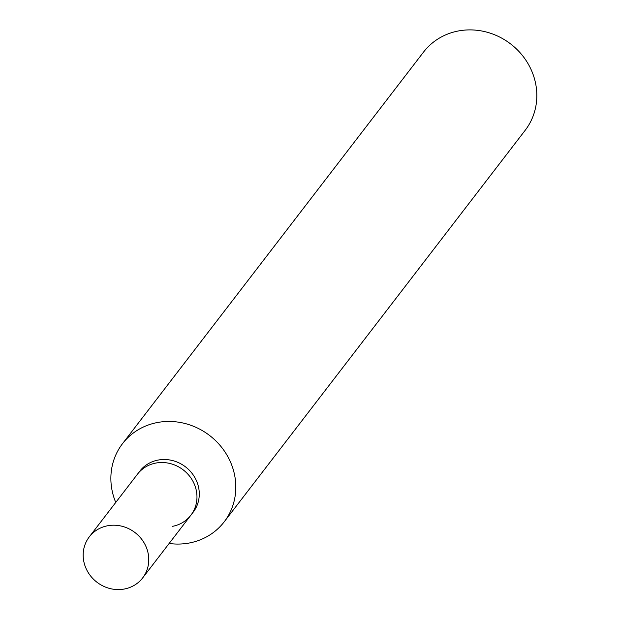 <?xml version="1.0" encoding="UTF-8"?>
<svg xmlns="http://www.w3.org/2000/svg" width="620" height="620" viewBox="0 0 620 620"><rect width="100%" height="100%" fill="white"/><g stroke="black" fill="none" stroke-linecap="round" stroke-linejoin="round"><path stroke-width="0.93" d="M122.504 443.68L423.514 52.119A64.123 59.582 37.6 0 1 458.219 31A64.123 59.582 37.6 0 1 525.706 59.954A64.123 59.582 37.6 0 1 525.194 130.285L224.184 521.846A64.123 59.582 -142.4 0 0 224.696 451.515A64.123 59.582 -142.4 0 0 157.209 422.561A64.123 59.582 -142.4 0 0 122.504 443.68A64.123 59.582 -142.4 0 0 115.746 502.448M169.128 543.484A64.123 59.582 -142.4 0 0 189.472 542.973A64.123 59.582 -142.4 0 0 224.184 521.846M138.679 472.719A33.666 31.279 37.6 0 1 158.007 460.087A33.666 31.279 37.6 0 1 193.998 476.137A33.666 31.279 37.6 0 1 191.968 513.678M89.28 536.874A33.666 31.279 37.6 0 1 107.508 525.783A33.666 31.279 37.6 0 1 142.933 540.989A33.666 31.279 37.6 0 1 142.662 577.91A33.666 31.279 37.6 0 1 124.442 589A33.666 31.279 37.6 0 1 89.009 573.802A33.666 31.279 37.6 0 1 89.28 536.874L137.477 474.184A33.666 31.279 37.6 0 1 155.698 463.094A33.666 31.279 37.6 0 0 137.477 474.184L139.787 471.177A33.666 31.279 37.6 0 1 158.007 460.087A33.666 31.279 37.6 0 1 193.44 475.284A33.666 31.279 37.6 0 1 193.169 512.213L190.859 515.22A33.666 31.279 37.6 0 1 172.639 526.31M190.859 515.22A33.666 31.279 37.6 0 0 191.131 478.291A33.666 31.279 37.6 0 0 155.698 463.094A33.666 31.279 37.6 0 1 191.131 478.291A33.666 31.279 37.6 0 1 190.859 515.22L142.662 577.91"/></g></svg>
